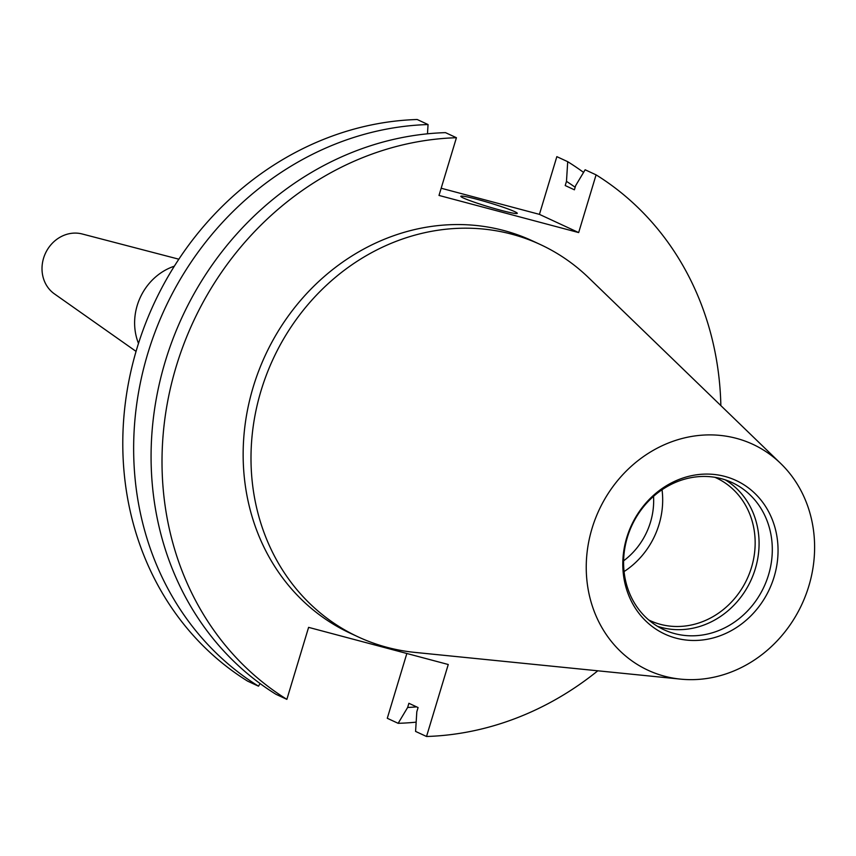 <?xml version="1.0" encoding="UTF-8"?>
<svg xmlns="http://www.w3.org/2000/svg" width="856" height="856" viewBox="0 0 856 856"><rect width="100%" height="100%" fill="white"/><g stroke="black" fill="none" stroke-linecap="round" stroke-linejoin="round"><path stroke-width="1.28" d="M463.374 197.993A29.5 2.033 16.8 0 0 494.789 208.618A29.5 2.033 16.8 0 0 517.281 213.347A29.5 2.033 16.8 0 0 514.724 211.646A29.5 2.033 16.8 0 0 483.308 201.021A29.5 2.033 16.8 0 0 460.817 196.302A29.5 2.033 16.8 0 0 463.374 197.993M138.49 343.416A55.736 50.055 -65.1 0 1 174.314 266.205M136.051 351.388L54.399 293.865A33.448 30.035 -65.1 0 1 45.432 253.312A33.448 30.035 -65.1 0 1 82.187 233.977A33.448 30.035 -65.1 0 1 82.315 234.009M653.535 496.341A68.822 61.803 -65.1 0 1 623.617 560.808M662.041 489.739A78.656 70.631 -65.1 0 1 624.067 571.562M714.931 477.316A78.656 70.631 -65.1 0 1 716.151 477.862A78.656 70.631 -65.1 0 1 749.514 573.253A78.656 70.631 -65.1 0 1 660.361 624.324A78.656 70.631 -65.1 0 1 649.929 620.557A78.656 70.631 -65.1 0 1 648.73 619.979M725.3 479.874A81.095 72.824 -65.1 0 1 751.728 578.549A81.095 72.824 -65.1 0 1 661.346 627.437A81.095 72.824 -65.1 0 1 657.376 626.25M721.33 478.686A81.095 72.824 -65.1 0 1 732.083 482.57A81.095 72.824 -65.1 0 1 766.484 580.914A81.095 72.824 -65.1 0 1 674.571 633.579A81.095 72.824 -65.1 0 1 663.817 629.684A81.095 72.824 -65.1 0 1 629.417 531.341A81.095 72.824 -65.1 0 1 721.33 478.686M724.839 476.418A84.669 76.034 -65.1 0 1 774.113 576.869A84.669 76.034 -65.1 0 1 676.005 638.137A84.669 76.034 -65.1 0 1 626.731 537.675A84.669 76.034 -65.1 0 1 724.839 476.418M664.513 676.208A124.537 111.836 -65.1 0 1 592.031 528.452A124.537 111.836 -65.1 0 1 736.331 438.336A124.537 111.836 -65.1 0 1 780.661 463.449A124.537 111.836 -65.1 0 1 801.869 604.357A124.537 111.836 -65.1 0 1 680.573 679.129A124.537 111.836 -65.1 0 1 664.513 676.208M680.573 679.129L414.85 652.39A216.301 194.237 -65.1 0 1 386.955 647.318A216.301 194.237 -65.1 0 1 358.268 636.939A216.301 194.237 -65.1 0 1 266.526 374.628A216.301 194.237 -65.1 0 1 511.695 234.169A216.301 194.237 -65.1 0 1 540.371 244.549A216.301 194.237 -65.1 0 1 588.693 277.783L780.661 463.449M358.268 636.939L350.425 633.301A216.301 194.237 -65.1 0 1 258.683 370.98A216.301 194.237 -65.1 0 1 503.842 230.531A216.301 194.237 -65.1 0 1 532.528 240.911L540.371 244.549M406.846 653.492L387.286 718.28L398.147 723.32L407.638 707.473L408.89 703.29L418.081 707.559L416.819 711.732L415.577 731.409L426.523 736.492L448.255 664.502L308.599 627.362L286.867 699.352L275.921 694.27A304.779 273.706 -65.1 0 1 165.251 361.478A304.779 273.706 -65.1 0 1 445.484 132.637L456.43 137.72L439 195.436L578.667 232.575L596.086 174.859A304.779 273.706 -65.1 0 1 720.859 405.605M260.064 683.548L258.491 686.18L247.63 681.141A304.779 273.706 -65.1 0 1 136.96 348.349A304.779 273.706 -65.1 0 1 417.193 119.508L428.054 124.548L427.476 133.814M596.086 174.859L585.14 169.777L575.66 185.624L574.397 189.807L565.217 185.549L566.479 181.365L567.71 161.688L556.849 156.648L539.43 214.364L441.172 188.234M567.71 161.688A304.779 273.706 -65.1 0 1 583.567 172.409M416.155 722.154A304.779 273.706 -65.1 0 1 398.147 723.32M258.491 686.18A304.779 273.706 -65.1 0 1 147.821 353.389A304.779 273.706 -65.1 0 1 428.054 124.548M566.479 181.365A286.878 257.624 -65.1 0 1 575.157 187.271M416.605 706.874A286.878 257.624 -65.1 0 1 407.638 707.473M597.788 670.804A304.779 273.706 -65.1 0 1 426.523 736.492M286.867 699.352A304.779 273.706 -65.1 0 1 176.186 366.55A304.779 273.706 -65.1 0 1 456.43 137.72M539.43 214.364L578.667 232.575M82.187 233.977L178.84 259.197"/></g></svg>
